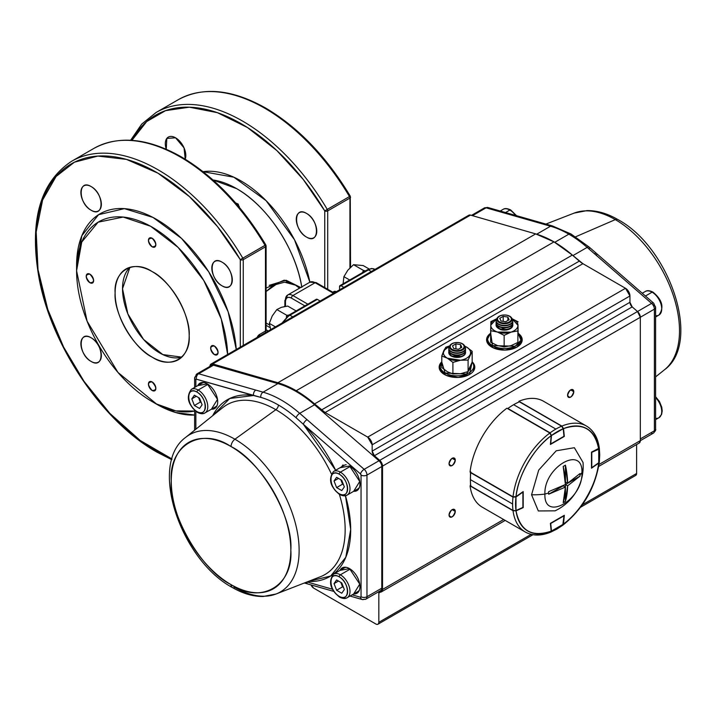 <?xml version="1.0" encoding="UTF-8"?>
<svg xmlns="http://www.w3.org/2000/svg" width="716" height="716" viewBox="0 0 716 716"><rect width="100%" height="100%" fill="white"/><g stroke="black" fill="none" stroke-linecap="round" stroke-linejoin="round"><path stroke-width="1.07" d="M306.52 213.413C319.73 220.385 319.73 245.364 306.52 237.077C293.3 230.105 293.3 205.125 306.52 213.413A14.49 8.368 60 0 1 315.98 226.184A14.49 8.368 60 0 1 313.76 237.793A14.49 8.368 60 0 1 306.52 237.077A14.49 8.368 60 0 1 297.05 224.305A14.49 8.368 60 0 1 299.27 212.688A14.49 8.368 60 0 1 306.52 213.413M175.563 137.803L184.039 147.872L185.22 159.185A14.49 8.368 60 0 0 175.563 137.803L166.828 138.403L166.264 149.25A14.49 8.368 60 0 1 168.314 137.087A14.49 8.368 60 0 1 175.563 137.803M284.87 306.475L284.87 300.684A2.094 1.208 0 0 0 285.487 301.534L285.487 306.367L285.487 301.534A2.094 1.208 180 0 1 284.87 300.684A2.094 1.208 180 0 1 285.487 299.825A10.48 6.05 60 0 1 287.653 295.028L309.876 282.202A100.571 58.068 60 0 0 241.041 180.933A100.571 58.068 60 0 0 203.093 171.688L233.855 177.201L266.101 200.668L294.509 239.788L309.885 282.202A10.48 6.05 60 0 1 315.121 282.722L292.898 295.547L307.835 304.175L292.898 295.547L315.121 282.722A10.48 6.05 -120 0 0 309.876 282.202L316.168 282.614A2.094 1.208 120 0 0 315.121 282.722L333.513 293.336L315.121 282.722A2.094 1.208 -60 0 1 316.168 282.614L334.121 292.987M130.643 140.255L141.679 124.119L156.097 112.493L178.32 99.667C202.995 86.368 232.154 89.187 265.788 108.125C298.393 127.466 326.541 156.804 350.258 196.139L349.48 196.569A2.094 1.208 60 0 1 349.936 198.064A2.094 1.208 0 0 0 350.545 197.204A2.094 1.208 180 0 1 349.936 198.064L327.713 210.889L349.936 198.064A2.094 1.208 -120 0 0 349.48 196.569L327.257 209.394A172.851 99.801 -120 0 0 242.518 121.058A172.851 99.801 -120 0 0 156.097 112.493A172.851 99.801 60 0 1 242.518 121.058A172.851 99.801 60 0 1 327.257 209.394A2.094 1.208 60 0 1 327.713 210.889L327.713 289.282L327.713 210.889A2.094 1.208 180 0 1 324.751 210.889L324.751 287.572L324.751 210.889L303.226 179.439L276.931 150.646L247.459 127.529L217.342 112.654L189.31 107.194L165.539 110.649L146.699 121.559L131.923 140.345A170.757 98.593 60 0 1 241.041 123.617A170.757 98.593 60 0 1 324.751 210.889L349.48 196.569A172.851 99.801 -120 0 0 264.741 108.223A172.851 99.801 -120 0 0 178.32 99.667A172.851 99.801 60 0 1 264.741 108.223A172.851 99.801 60 0 1 349.48 196.569L349.936 196.354A170.757 98.593 -120 0 0 349.918 196.318L349.936 196.354M266.101 245.964L266.101 330.192A2.094 1.208 0 0 1 265.484 331.052A2.094 1.208 -120 0 0 265.86 332.403A2.094 1.208 60 0 1 265.484 331.052L265.484 245.105A2.094 1.208 180 0 1 266.101 245.964A2.094 1.208 180 0 1 265.484 246.814L243.261 259.648A2.094 1.208 -120 0 0 242.805 258.154L240.299 259.648A2.094 1.208 0 0 0 243.261 259.648L265.484 246.814A2.094 1.208 -120 0 0 265.027 245.32A172.851 99.801 -120 0 0 180.298 156.983A172.851 99.801 60 0 1 265.027 245.32L242.805 258.154A2.094 1.208 60 0 1 243.261 259.648L243.261 345.443L243.261 259.648A2.094 1.208 180 0 1 240.299 259.648L217.458 226.533L189.355 196.524L158.021 173.209L126.464 159.391L97.877 156.07L74.41 162.201L56.081 176.503L42.611 199.997L36.176 231.939L38.02 269.708L47.793 309.455L63.608 347.072L84.014 381.324L109.879 413.409L140.139 440.43L172.001 458.983A170.757 98.593 60 0 1 156.589 451.232A170.757 98.593 60 0 1 35.845 242.089A170.757 98.593 60 0 1 156.589 172.377A170.757 98.593 60 0 1 240.299 259.648L240.299 347.153L240.299 259.648L242.805 258.154A172.851 99.801 -120 0 0 158.075 169.808A172.851 99.801 -120 0 0 71.645 161.252A172.851 99.801 60 0 1 158.075 169.808A172.851 99.801 60 0 1 242.805 258.154L265.484 245.105A170.757 98.593 -120 0 0 265.466 245.069L265.484 331.052L259.559 334.47L257.071 337.478A4.189 2.417 -60 0 1 259.559 334.47L265.484 331.052A2.094 1.208 0 0 0 266.101 330.192L265.922 330.3M194.627 415.038L175.599 412.514L156.589 404.182A113.146 65.326 -120 0 0 194.627 415.038M76.621 268.231L76.585 265.609L81.857 235.68L98.593 214.684L124.378 208.642L152.982 217.431L181.542 238.428L208.687 271.758L228.136 311.746L236.271 349.48A113.146 65.326 -120 0 0 156.589 219.418A113.146 65.326 -120 0 0 76.585 265.609L76.585 270.746L87.066 321.117L117.979 372.463L156.509 403.985L175.841 410.895L194.627 411.047A106.854 61.692 60 0 1 152.15 401.613L156.589 404.182L152.15 401.613A106.854 61.692 60 0 1 76.585 270.746A106.854 61.692 60 0 1 152.15 227.124A106.854 61.692 60 0 1 227.643 354.465L221.271 319.041L203.729 280.404L178.087 247.396L150.629 226.265L123.17 217.064L98.119 222.184L81.749 242.044L76.585 270.746M222.067 285.836C208.848 278.855 208.848 253.885 222.067 262.163C235.287 269.144 235.287 294.115 222.067 285.836A14.49 8.368 60 0 1 212.598 273.065A14.49 8.368 60 0 1 214.818 261.447A14.49 8.368 60 0 1 222.067 262.163A14.49 8.368 60 0 1 231.536 274.935A14.49 8.368 60 0 1 229.317 286.552A14.49 8.368 60 0 1 222.067 285.836M91.12 361.437C77.901 354.465 77.901 329.485 91.12 337.773C104.33 344.745 104.33 369.725 91.12 361.437A14.49 8.368 60 0 1 81.651 348.665A14.49 8.368 60 0 1 83.87 337.057A14.49 8.368 60 0 1 91.12 337.773A14.49 8.368 60 0 1 100.589 350.545A14.49 8.368 60 0 1 98.361 362.162A14.49 8.368 60 0 1 91.12 361.437M91.12 210.227C77.901 203.255 77.901 178.275 91.12 186.563C104.33 193.535 104.33 218.514 91.12 210.227A14.49 8.368 60 0 1 81.651 197.455A14.49 8.368 60 0 1 83.87 185.847A14.49 8.368 60 0 1 91.12 186.563A14.49 8.368 60 0 1 100.589 199.334A14.49 8.368 60 0 1 98.361 210.951A14.49 8.368 60 0 1 91.12 210.227M238.473 206.253L237.444 204.803M239.359 206.548L239.18 207.094M301.83 287.376C296.048 249.275 267.247 205.68 236.593 188.63L213.028 179.993A94.288 54.434 -120 0 1 236.593 188.63A94.288 54.434 -120 0 1 301.749 286.892M266.101 288.074L284.234 280.135L300.711 287.492L286.06 280.225L269.234 285.344M189.185 335.75C190.778 357.928 170.551 369.608 152.15 357.141C133.74 348.352 113.513 313.313 115.106 292.987C113.513 270.809 133.74 259.129 152.15 271.597C170.551 280.386 190.778 315.425 189.185 335.75M214.37 354.572C209.591 348.96 209.591 346.114 214.37 346.016C219.15 351.628 219.15 354.474 214.37 354.572A5.236 3.025 60 0 1 210.951 349.954A5.236 3.025 60 0 1 211.757 345.756A5.236 3.025 60 0 1 214.37 346.016A5.236 3.025 60 0 1 217.798 350.634A5.236 3.025 60 0 1 216.993 354.832A5.236 3.025 60 0 1 214.37 354.572M152.15 246.796C147.371 241.185 147.371 238.33 152.15 238.24C156.92 243.852 156.92 246.698 152.15 246.796A5.236 3.025 60 0 1 148.722 242.178A5.236 3.025 60 0 1 149.528 237.98A5.236 3.025 60 0 1 152.15 238.24A5.236 3.025 60 0 1 155.569 242.858A5.236 3.025 60 0 1 154.763 247.056A5.236 3.025 60 0 1 152.15 246.796M89.921 282.722C85.141 277.11 85.141 274.264 89.921 274.165C94.7 279.777 94.7 282.623 89.921 282.722A5.236 3.025 60 0 1 86.502 278.103A5.236 3.025 60 0 1 87.307 273.906A5.236 3.025 60 0 1 89.921 274.165A5.236 3.025 60 0 1 93.349 278.784A5.236 3.025 60 0 1 92.543 282.981A5.236 3.025 60 0 1 89.921 282.722M152.15 390.497C147.371 384.886 147.371 382.04 152.15 381.941C156.92 387.553 156.92 390.408 152.15 390.497A5.236 3.025 60 0 1 148.722 385.879A5.236 3.025 60 0 1 149.528 381.682A5.236 3.025 60 0 1 152.15 381.941A5.236 3.025 60 0 1 155.569 386.559A5.236 3.025 60 0 1 154.763 390.757A5.236 3.025 60 0 1 152.15 390.497M180.298 156.983A172.851 99.801 -120 0 0 93.868 148.418A172.851 99.801 60 0 1 180.298 156.983M129.927 267.319L122.517 288.709L127.869 313.939L143.558 339.438L162.827 354.581L181.774 357.141A52.384 30.242 -120 0 1 159.552 352.863A52.384 30.242 -120 0 1 126.428 310.091A52.384 30.242 -120 0 1 129.927 267.328M336.126 291.833L332.77 292.2L333.638 291.698A2.094 1.208 -120 0 0 333.916 292.862A2.094 1.208 60 0 1 333.638 291.698A4.189 2.417 -60 0 1 336.126 291.833M349.936 198.064L349.936 267.874L349.936 198.064M339.563 286.57L339.563 289.846L339.563 286.57A2.094 1.208 60 0 1 339.993 285.612A2.094 1.208 60 0 1 341.04 285.711L343.886 287.349L341.04 285.711L368.454 269.887L339.563 286.57M316.293 299.297L317.34 299.395A2.094 1.208 -120 0 0 316.293 299.297L288.879 315.121A2.094 1.208 60 0 1 289.935 315.219L292.772 316.866L289.935 315.219L317.34 299.395L320.177 301.042L317.34 299.395L289.935 315.219A2.094 1.208 -120 0 0 288.879 315.121A2.094 1.208 60 0 0 288.45 316.078L282.614 322.719M152.15 271.597A52.384 30.242 60 0 1 186.366 317.761A52.384 30.242 60 0 1 178.338 359.727A52.384 30.242 60 0 1 152.15 357.141A52.384 30.242 60 0 1 117.925 310.977A52.384 30.242 60 0 1 125.953 269.01A52.384 30.242 60 0 1 152.15 271.597M295.448 285.129L284.52 282.185L273.476 285.192L266.101 291.502L277.817 283.25M266.101 322.997L269.449 324.939L266.101 322.997M284.324 306.582L284.592 306.269A37.715 21.775 -60 0 1 284.87 305.965M266.128 330.371A2.094 1.208 120 0 0 266.97 330.192A4.189 2.417 180 0 1 267.999 331.168L266.101 329.691M266.101 325.341L270.022 327.606L266.101 325.341M285.487 301.534C285.854 297.623 287.832 296.478 291.412 298.116L304.873 305.884L291.412 298.116A2.094 1.208 -60 0 1 292.898 295.547A2.094 1.208 120 0 0 291.412 298.116A8.377 4.842 60 0 0 285.487 301.534M371.291 271.525L368.454 269.887L371.291 271.525M287.653 295.028A10.48 6.05 60 0 1 292.898 295.547A10.48 6.05 -120 0 0 287.653 295.028L284.87 300.684M289.935 315.219A12.575 7.258 120 0 0 283.42 322.263A12.575 7.258 -60 0 1 289.935 315.219M339.993 285.612L367.406 269.789L371.595 268.5L374.736 269.27A12.575 7.258 120 0 0 368.454 269.887A2.094 1.208 -120 0 0 367.406 269.789A2.094 1.208 60 0 1 368.454 269.887A12.575 7.258 -60 0 1 374.736 269.27L374.969 269.404M285.97 282.229L294.079 284.404M300.129 287.832L295.448 285.12L299.539 288.172M259.935 335.822A2.094 1.208 60 0 1 259.559 334.47A2.094 1.208 -120 0 0 259.935 335.822M236.378 203.791L238.518 206.315M239.108 207.014L238.213 204.087L235.609 202.905M640.319 440.626L599.015 464.469L640.319 440.626L640.319 317.278L640.319 440.626L639.2 443.043A5.236 3.025 -120 0 0 640.319 440.626M211.041 364.041L468.801 215.23A5.236 3.025 -120 0 1 470.519 215.104L212.733 363.934L209.931 366.395A5.236 3.025 60 0 1 211.014 364.068A5.236 3.025 60 0 1 212.733 363.934L277.889 382.729A106.854 61.692 60 0 1 296.227 390.712L277.889 382.729L535.675 233.899A106.854 61.692 -120 0 1 554.014 241.874L296.227 390.712L554.014 241.874A106.854 61.692 -120 0 1 572.352 255.066L314.566 403.905L296.227 390.712A106.854 61.692 60 0 1 314.566 403.905L321.529 409.937L579.325 261.107L321.529 409.937A20.952 12.1 60 0 0 325.127 412.523L314.566 403.905L572.352 255.066L579.325 261.107A20.952 12.1 -120 0 0 582.913 263.694L325.127 412.523L367.711 437.109L625.498 288.28A6.283 3.625 -120 0 1 629.946 295.976L372.159 444.806L367.711 437.109A6.283 3.625 60 0 1 372.159 444.806L372.159 451.116L629.946 302.286L372.159 451.116A4.189 2.417 60 0 0 374.396 455.734L372.159 451.116L372.159 444.806L629.946 295.976L629.946 302.286A4.189 2.417 -120 0 0 632.192 306.904L374.396 455.734L379.722 460.343L651.596 303.387A5.236 3.025 60 0 1 654.388 309.142A4.189 2.417 -0 0 0 655.614 307.433L653.618 303.119A4.189 1.754 131 0 0 651.596 303.387A4.189 1.754 -49 0 1 653.618 303.119A4.189 1.754 -49 0 1 653.833 304.569L654.388 305.723A4.189 2.417 180 0 1 655.614 307.433A4.189 2.417 180 0 1 654.388 309.142L640.319 317.269L654.388 309.142A5.236 3.025 -120 0 0 651.596 303.387L594.45 253.733A4.189 1.754 -49 0 1 596.473 253.464A4.189 1.754 131 0 0 594.45 253.733L587.165 247.378A4.189 1.754 -49 0 1 589.187 247.11A4.189 1.754 131 0 0 587.165 247.378A105.807 61.093 -120 0 0 568.844 234.168L554.757 242.303L568.844 234.168A105.807 61.093 60 0 1 587.165 247.378L572.952 255.585L587.165 247.378L651.596 303.387L379.722 460.343L374.396 455.734L632.192 306.904L637.509 311.514A5.236 3.025 -120 0 1 640.319 317.278L382.523 466.116L379.722 460.343A5.236 3.025 60 0 1 382.523 466.116L382.523 589.456A5.236 3.025 60 0 1 381.44 591.855A5.236 3.025 60 0 1 379.883 592.025A2.094 1.208 60 0 0 379.256 592.096L379.274 592.087A2.094 1.208 60 0 0 378.827 593.054L380.482 592.105L378.827 593.054L378.827 622.302L531.156 534.351L378.827 622.302A4.189 2.417 60 0 1 377.959 624.218A4.189 2.417 60 0 1 375.864 624.012L313.635 588.087A4.189 2.417 60 0 1 311.084 584.918L313.635 588.087L375.864 624.012C377.654 624.835 378.639 624.263 378.827 622.302L378.827 593.054L382.523 589.456L503.652 519.53L382.523 589.456L382.523 466.116L640.319 317.278L637.509 311.514L632.192 306.904L629.946 302.286L629.946 295.976L625.498 288.28L367.711 437.109L325.127 412.523L582.913 263.694L625.498 288.28L582.913 263.694L572.352 255.066L554.014 241.874L535.675 233.899L277.889 382.729L212.733 363.934L470.519 215.104L535.675 233.899L470.519 215.104L468.774 215.248M455.269 511.448C453.201 508.011 451.125 509.201 449.048 515.037C451.125 518.473 453.201 517.274 455.269 511.448A4.403 2.542 -60 0 1 453.353 515.869A4.403 2.542 -60 0 1 449.961 517.05A4.403 2.542 -60 0 1 449.048 515.037A4.403 2.542 -60 0 1 450.973 510.606A4.403 2.542 -60 0 1 454.356 509.434A4.403 2.542 -60 0 1 455.269 511.448L452.163 509.649L455.269 511.448M455.269 460.12C453.201 456.683 451.125 457.882 449.048 463.717C451.125 467.154 453.201 465.955 455.269 460.12L452.163 458.33L455.269 460.12A4.403 2.542 -60 0 1 453.353 464.55A4.403 2.542 -60 0 1 449.961 465.731A4.403 2.542 -60 0 1 449.048 463.717A4.403 2.542 -60 0 1 450.973 459.287A4.403 2.542 -60 0 1 454.356 458.106A4.403 2.542 -60 0 1 455.269 460.12M573.793 391.697C571.717 388.26 569.65 389.45 567.573 395.286C569.65 398.723 571.717 397.523 573.793 391.697L570.679 389.898L573.793 391.697A4.403 2.542 -60 0 1 571.878 396.118A4.403 2.542 -60 0 1 568.486 397.299A4.403 2.542 -60 0 1 567.573 395.286A4.403 2.542 -60 0 1 569.488 390.855A4.403 2.542 -60 0 1 572.881 389.683A4.403 2.542 -60 0 1 573.793 391.697M516.979 347.081L522.161 340.476L518.33 333.423A17.81 10.284 180 0 1 522.197 339.814A17.81 10.284 180 0 1 516.979 347.081A17.81 10.284 180 0 1 497.566 349.319A17.81 10.284 180 0 1 486.576 339.814A17.81 10.284 180 0 1 490.433 333.423L486.656 340.807L492.527 347.493L504.959 350.088L516.979 347.081M469.571 374.459L472.166 361.822A17.81 10.284 180 0 1 474.789 367.183A17.81 10.284 180 0 1 469.571 374.459A17.81 10.284 180 0 1 450.158 376.688A17.81 10.284 180 0 1 439.168 367.183A17.81 10.284 180 0 1 441.781 361.822L439.508 369.205L445.934 375.256L458.142 377.448L469.571 374.459M635.745 475.388L636.613 473.464L636.613 444.538L636.613 473.464L582.332 504.807L636.613 473.464A4.189 2.417 -120 0 1 635.745 475.388L580.578 507.241M487.685 337.952L486.638 340.673A17.81 10.284 -0 0 1 487.685 337.952M522.134 340.673L521.087 337.952A17.81 10.284 -0 0 1 522.134 340.673M440.277 365.321L439.23 368.042A17.81 10.284 -0 0 1 440.277 365.321M474.726 368.042L473.67 365.321A17.81 10.284 -0 0 1 474.726 368.042M231.035 584.623C201.33 570.446 168.681 513.891 171.258 481.08C168.681 445.289 201.33 426.441 231.035 446.56C260.74 460.737 293.399 517.292 290.821 550.112C293.399 585.894 260.749 604.752 231.035 584.623A6.283 3.625 120 0 0 232.342 587.505A6.283 3.625 -60 0 1 231.035 584.623A84.542 48.813 60 0 1 171.258 481.08A84.542 48.813 60 0 1 231.035 446.56A84.542 48.813 60 0 1 290.821 550.112A84.542 48.813 60 0 1 231.035 584.623M320.338 576.774A98.02 56.591 -120 0 0 339.366 494.362A98.02 56.591 -120 0 1 320.338 576.774L276.134 593.976A90.78 52.411 60 0 1 234.929 587.469A6.283 3.625 -60 0 1 232.342 587.505C242.894 593.618 253.187 596.607 263.22 596.482L276.134 593.976A90.78 52.411 -120 0 0 295.269 522.868A90.78 52.411 -120 0 0 234.929 439.221A90.78 52.411 60 0 1 295.269 522.868A90.78 52.411 60 0 1 276.134 593.976M331.329 473.777A98.02 56.591 -120 0 0 275.857 409.686L234.929 439.221L275.857 409.686A98.02 56.591 -120 0 0 222.703 407.664A98.02 56.591 -120 0 1 275.857 409.686A4.189 2.417 120 0 0 278.443 405.023A4.189 2.417 -60 0 1 275.857 409.686A98.02 56.591 -120 0 1 331.329 473.777M232.342 587.505C180.808 560.028 147.952 464.639 185.704 437.351A90.78 52.411 60 0 1 234.929 439.221A6.283 3.625 120 0 0 231.035 446.56A6.283 3.625 -60 0 1 234.929 439.221A90.78 52.411 -120 0 0 185.704 437.351L222.703 407.664M349.56 465.982A14.669 8.467 60 0 1 359.146 478.906A14.669 8.467 60 0 1 356.899 490.657A14.669 8.467 60 0 1 353.65 491.319L359.736 481.492L349.56 465.982L340.028 467.736M349.56 568.629L340.028 570.375A14.669 8.467 60 0 1 342.23 567.895A14.669 8.467 60 0 1 349.56 568.629A14.669 8.467 60 0 1 359.146 581.553A14.669 8.467 60 0 1 356.899 593.304A14.669 8.467 60 0 1 353.65 593.967L359.736 584.131L349.56 568.629M360.488 597.233L352.129 594.844L360.488 597.233A4.189 2.936 105.9 0 0 362.296 599.552A4.189 2.936 -74.1 0 1 360.488 597.233L361.043 596.732A4.189 2.417 -0 0 0 366.968 596.732L366.968 475.084L381.789 466.528L381.789 588.176L366.968 596.732L366.968 475.084A4.189 2.417 180 0 1 361.043 475.084L361.043 596.732A1.047 0.609 60 0 1 360.488 597.233M332.43 589.223L307.012 581.956L332.43 589.223M308.363 581.428L330.685 576.013L345.81 557.263L350.697 529.401L345.452 495.705A102.173 58.989 60 0 1 308.372 581.428M194.627 387.454L194.627 378.003A4.189 2.417 180 0 1 195.853 376.294A5.236 3.025 60 0 1 196.936 373.895A5.236 3.025 60 0 1 198.645 373.761A4.189 2.936 -74.1 0 0 196.408 379.203L253.554 395.527L229.755 398.481L212.688 415.701A102.173 58.989 60 0 1 253.554 395.527A4.189 2.936 -74.1 0 1 255.791 390.086L198.645 373.761L213.466 365.205L277.906 383.615L263.076 392.18L198.645 373.761A4.189 2.936 105.9 0 0 196.408 379.203A1.047 0.609 60 0 0 195.853 379.713A4.189 2.417 180 0 1 194.627 378.003A4.189 2.417 -0 0 0 195.853 379.713L195.853 386.747L195.853 379.713L196.408 379.203L260.794 397.371A101.896 58.828 60 0 1 278.443 405.023A101.896 58.828 60 0 1 296.084 417.75L303.342 424.275A102.173 58.989 60 0 1 335.643 470.269L303.342 424.275L360.488 473.929L361.043 475.084L361.043 596.732A4.189 2.417 180 0 0 366.968 596.732A5.236 3.025 60 0 1 365.885 599.131A5.236 3.025 60 0 1 364.175 599.265A4.189 2.936 -74.1 0 1 362.296 599.552L350.035 596.052M195.853 429.206L195.853 411.378L195.853 429.206M207.336 383.865L197.804 385.62A14.669 8.467 60 0 1 200.006 383.141A14.669 8.467 60 0 1 207.336 383.865A14.669 8.467 60 0 1 216.912 396.789A14.669 8.467 60 0 1 214.666 408.541A14.669 8.467 60 0 1 211.426 409.203L217.503 399.376L207.336 383.865M307.03 419.666L299.718 413.329L314.548 404.773L378.988 460.773L364.175 469.32L307.03 419.666A4.189 1.754 131 0 0 303.342 424.275L360.488 473.929A4.189 1.754 -49 0 1 364.175 469.32L299.718 413.329L314.548 404.773A105.807 61.093 -120 0 0 277.906 383.615L263.076 392.18A105.807 61.093 60 0 1 299.718 413.329A105.807 61.093 -120 0 0 263.076 392.18A4.189 2.936 105.9 0 0 260.794 397.371A101.896 58.828 60 0 1 296.084 417.75A4.189 1.754 -49 0 1 299.718 413.329A4.189 1.754 131 0 0 296.084 417.75L303.342 424.275A4.189 1.754 -49 0 1 307.03 419.666M304.524 582.922A4.189 2.936 105.9 0 0 305.159 583.227A4.189 2.936 -74.1 0 1 304.524 582.922M341.514 569.524L343.009 567.537A14.669 8.467 -120 0 0 341.514 569.524M357.597 592.812L355.136 593.108A14.669 8.467 -120 0 0 357.597 592.812M355.136 490.469L357.597 490.165A14.669 8.467 -120 0 1 355.136 490.469M343.009 464.89L341.514 466.877M199.281 384.76L200.775 382.774A14.669 8.467 -120 0 0 199.281 384.76M215.373 408.048L212.903 408.353A14.669 8.467 -120 0 0 215.373 408.048M366.968 475.084L381.789 466.528A5.236 3.025 -120 0 0 378.988 460.773L364.175 469.32A5.236 3.025 60 0 1 366.968 475.084A5.236 3.025 -120 0 0 364.175 469.32A4.189 1.754 131 0 0 360.488 473.929A1.047 0.609 60 0 1 361.043 475.084A4.189 2.417 -0 0 0 366.968 475.084M380.697 590.575A5.236 3.025 -120 0 0 381.789 588.176L366.968 596.732A5.236 3.025 -120 0 1 365.885 599.131L380.697 590.575M196.936 373.895A5.236 3.025 -120 0 1 198.645 373.761L213.466 365.205A5.236 3.025 -120 0 0 211.757 365.339L196.936 373.895L194.627 378.003M307.03 582.94A4.189 2.936 -74.1 0 1 305.159 583.227L304.345 582.994M260.794 397.371A4.189 2.936 -74.1 0 1 263.076 392.18L255.791 390.086A4.189 2.936 105.9 0 0 253.554 395.527L260.794 397.371M615.312 219.615A90.78 52.411 -120 0 0 574.107 213.108A90.78 52.411 60 0 1 615.312 219.615L575.583 236.808L615.312 219.615A90.78 52.411 60 0 1 673.47 295.95A90.78 52.411 60 0 1 664.538 369.733A90.78 52.411 -120 0 0 673.47 295.95A90.78 52.411 -120 0 0 615.312 219.615A6.283 3.625 -60 0 1 617.899 219.579A6.283 3.625 120 0 0 615.312 219.615M654.388 309.142L654.388 430.79L640.319 438.917L654.388 430.79A4.189 2.417 -0 0 0 655.614 429.081A4.189 2.417 180 0 1 654.388 430.79A5.236 3.025 60 0 1 653.305 433.189A5.236 3.025 -120 0 0 654.388 430.79L654.388 309.142M543.211 224.144L550.523 226.22L536.705 234.204L550.523 226.22A105.807 61.093 60 0 1 568.844 234.168A105.807 61.093 -120 0 0 550.523 226.22A4.189 2.936 -74.1 0 1 552.403 225.934A4.189 2.936 105.9 0 0 550.523 226.22L543.211 224.144A4.189 2.936 -74.1 0 1 545.091 223.848A4.189 2.936 105.9 0 0 543.211 224.144L486.066 207.819L543.211 224.144M472.479 215.668L486.066 207.819A5.236 3.025 -120 0 0 484.356 207.953A5.236 3.025 60 0 1 486.066 207.819A4.189 2.936 -74.1 0 1 487.945 207.524A4.189 2.936 105.9 0 0 486.066 207.819L472.479 215.668M471.495 215.382L484.356 207.953L487.945 207.524L552.403 225.934L570.938 233.962A4.189 2.417 120 0 0 568.844 234.168A4.189 2.417 -60 0 1 570.938 233.962A4.189 2.417 -60 0 1 571.798 235.654M653.618 303.119L589.187 247.11A4.189 1.754 -49 0 1 589.447 248.38M596.473 253.464A4.189 1.754 -49 0 1 596.688 254.914M640.319 440.689L653.305 433.189A5.236 3.025 60 0 1 651.596 433.323M518.115 333.235L520.962 340.207L515.162 346.204L492.527 345.631L490.657 333.235A16.763 9.675 180 0 0 487.623 338.784A16.763 9.675 180 0 0 492.527 345.631L492.527 347.493L492.527 345.631A16.763 9.675 180 0 0 510.794 347.725A16.763 9.675 180 0 0 521.15 338.784A16.763 9.675 180 0 0 518.115 333.235M520.496 344.199A16.763 9.675 -0 0 0 521.15 341.523L521.15 338.784M487.623 338.784L487.623 341.523A16.763 9.675 -0 0 0 488.276 344.199M472.166 362.072L466.653 374.056L445.119 373L441.781 362.072A16.763 9.675 180 0 0 440.215 366.162A16.763 9.675 180 0 0 445.119 373L445.119 374.862L445.119 373A16.763 9.675 180 0 0 463.386 375.103A16.763 9.675 180 0 0 473.732 366.162A16.763 9.675 180 0 0 472.166 362.072M473.088 371.568A16.763 9.675 -0 0 0 473.732 368.901L473.732 366.162M440.215 366.162L440.215 368.901A16.763 9.675 -0 0 0 440.868 371.568M490.657 342.221L490.657 330.694L497.405 332.027L504.153 335.348L504.153 346.875L511.027 345.658L517.892 342.445L517.892 330.917L511.027 332.135L504.153 335.348L504.153 346.875L497.405 345.542L490.657 342.221L490.881 321.618L496.635 318.79L490.764 325.162C490.872 328.125 493.082 330.416 497.405 332.027L511.027 332.135C515.422 330.604 517.749 328.349 517.999 325.386L512.307 318.88A13.622 7.867 180 0 1 517.999 325.386L518.115 333.37M509.201 329.02A7.124 4.117 -0 0 1 500.735 329.521L500.09 329.432A8.377 4.842 180 0 0 512.701 325.861L500.09 329.432L496.063 324.697M490.881 321.618L490.657 330.694L497.405 332.027L504.153 335.348L511.027 332.135A13.622 7.867 180 0 1 497.405 332.027A13.622 7.867 180 0 1 490.764 325.162A13.622 7.867 180 0 1 496.627 318.808L490.881 321.618M512.298 318.862L518.115 321.842L512.298 318.862M517.999 325.386A13.622 7.867 180 0 1 514.016 330.837A13.622 7.867 180 0 1 511.027 332.135L517.892 330.917L517.999 325.386M472.166 362.815L472.166 351.288L466.608 347.081A13.622 7.867 180 0 0 464.917 346.258L466.608 347.081C470.108 349.256 471.289 351.789 470.126 354.68C468.622 357.517 465.418 359.369 460.495 360.238L447.348 358.206C443.839 356.031 442.667 353.498 443.822 350.607L449.55 346.052A13.622 7.867 180 0 0 443.822 350.607L445.853 347.215L449.684 345.891L445.853 347.215L441.781 355.986L443.822 350.607A13.622 7.867 180 0 0 447.348 358.206L441.781 355.986L441.781 367.514L441.781 355.986L447.348 358.206L452.906 362.412L452.906 373.94L460.495 373.752L468.094 371.586L468.094 360.059L460.495 360.238L452.906 362.412L447.348 358.206A13.622 7.867 180 0 0 460.495 360.238L468.094 360.059L468.094 371.586L470.126 368.194L472.166 362.815L472.166 351.288L468.094 360.059L472.166 351.288L466.608 347.081A13.622 7.867 180 0 1 470.126 354.68A13.622 7.867 180 0 1 466.608 358.206A13.622 7.867 180 0 1 460.495 360.238L452.906 362.412L452.906 373.94L447.348 371.72L441.781 367.514M448.78 352.37A8.377 4.842 -0 0 0 448.78 352.567L448.78 352.174A8.377 4.842 -0 0 1 448.896 351.35L451.044 356.067L462.062 356.487M466.608 347.081L464.863 346.186M340.377 574.787A13.622 7.867 60 0 1 349.274 586.789A13.622 7.867 60 0 1 347.188 597.699A13.622 7.867 60 0 1 340.377 597.028A1.674 0.967 -60 0 1 339.536 597.108A1.674 0.967 -60 0 1 339.196 596.338C350.079 603.167 350.079 582.582 339.196 576.836C328.304 570.008 328.304 590.593 339.196 596.338A1.674 0.967 120 0 0 339.536 597.108C342.875 598.737 345.425 598.934 347.188 597.699A13.622 7.867 -120 0 0 349.274 586.789A13.622 7.867 -120 0 0 340.377 574.787L350.276 569.068L340.377 574.787A1.674 0.967 120 0 0 339.196 576.836A11.939 6.892 60 0 1 347.636 591.461A11.939 6.892 60 0 1 339.196 596.338A11.939 6.892 60 0 1 330.747 581.714A11.939 6.892 60 0 1 339.196 576.836A1.674 0.967 -60 0 1 340.377 574.787A13.622 7.867 -120 0 0 333.567 574.107A13.622 7.867 60 0 1 340.377 574.787M347.188 597.699L357.857 591.541A13.622 7.867 -120 0 0 359.378 590.127M346.222 567.332A13.622 7.867 -120 0 0 344.235 567.949L333.567 574.107C328.125 581.678 330.112 589.349 339.536 597.108M343.259 586.78L341.255 583.513L342.543 586.834L336.618 590.253L341.765 593.224L344.342 589.563L341.765 582.922L336.618 579.951L341.765 582.922L344.342 589.563L341.765 593.224L336.618 590.253L334.041 583.612L336.618 579.951L334.041 583.612L338.498 581.043L334.041 583.612L336.618 590.253L342.543 586.834L343.492 587.38L342.543 586.834L340.816 582.377M359.378 487.48A13.622 7.867 -120 0 1 357.857 488.894L347.188 495.051A13.622 7.867 -120 0 0 349.274 484.141A13.622 7.867 -120 0 0 340.377 472.139A13.622 7.867 60 0 1 349.274 484.141A13.622 7.867 60 0 1 347.188 495.051A13.622 7.867 60 0 1 340.377 494.38A1.674 0.967 -60 0 1 339.536 494.461A1.674 0.967 -60 0 1 339.196 493.691C350.079 500.52 350.079 479.944 339.196 474.189C328.304 467.369 328.304 487.945 339.196 493.691A11.939 6.892 60 0 1 330.747 479.067A11.939 6.892 60 0 1 339.196 474.189A1.674 0.967 -60 0 1 340.377 472.139L350.276 466.42L340.377 472.139A13.622 7.867 -120 0 0 333.567 471.468A13.622 7.867 60 0 1 340.377 472.139A1.674 0.967 120 0 0 339.196 474.189A11.939 6.892 60 0 1 347.636 488.822A11.939 6.892 60 0 1 339.196 493.691A1.674 0.967 120 0 0 339.536 494.461C330.112 486.701 328.125 479.031 333.567 471.468L344.235 465.31A13.622 7.867 -120 0 1 346.222 464.693M341.765 480.284L336.618 477.303L341.765 480.284L344.342 486.916L341.765 490.576L336.618 487.605L334.041 480.973L336.618 477.303L334.041 480.973L338.498 478.395L334.041 480.973L336.618 487.605L342.543 484.186L343.492 484.732M340.816 479.729L342.543 484.186L336.618 487.605L341.765 490.576L344.342 486.916M217.154 405.363A13.622 7.867 -120 0 1 215.623 406.778L204.955 412.935A13.622 7.867 -120 0 0 207.049 402.025A13.622 7.867 -120 0 0 198.153 390.023A13.622 7.867 60 0 1 207.049 402.025A13.622 7.867 60 0 1 204.955 412.935A13.622 7.867 60 0 1 198.153 412.264A1.674 0.967 -60 0 1 197.312 412.344A1.674 0.967 -60 0 1 196.963 411.584C207.855 418.404 207.855 397.827 196.963 392.082C186.071 385.253 186.071 405.829 196.963 411.584A11.939 6.892 60 0 1 188.523 396.95A11.939 6.892 60 0 1 196.963 392.082A1.674 0.967 -60 0 1 198.153 390.023L208.052 384.304L198.153 390.023A13.622 7.867 -120 0 0 191.342 389.352A13.622 7.867 60 0 1 198.153 390.023A1.674 0.967 120 0 0 196.963 392.082A11.939 6.892 60 0 1 205.411 406.706A11.939 6.892 60 0 1 196.963 411.584A1.674 0.967 120 0 0 197.312 412.344C187.887 404.585 185.891 396.924 191.342 389.352L202.01 383.194A13.622 7.867 -120 0 1 203.997 382.577M198.592 397.613L200.319 402.07L194.385 405.489L199.54 408.469L202.109 404.8L199.54 398.168L194.385 395.196L199.54 398.168L202.109 404.8L199.54 408.469L194.385 405.489L191.816 398.857L194.385 395.196L191.816 398.857L196.274 396.279L191.816 398.857L194.385 405.489L200.319 402.07L201.268 402.616M201.035 402.016A6.31 3.643 60 0 1 198.681 397.666M515.493 215.4A13.622 7.867 -120 0 0 509.864 210.056L505.541 212.554L509.864 210.056A13.622 7.867 -120 0 0 503.053 209.385A13.622 7.867 60 0 1 509.864 210.056A13.622 7.867 60 0 1 515.493 215.4M516.549 215.695L510.705 209.976A1.674 0.967 120 0 0 509.864 210.056A1.674 0.967 -60 0 1 510.705 209.976A1.674 0.967 -60 0 1 511.054 210.737M655.614 316.982L658.908 315.085A13.622 7.867 -120 0 0 660.993 304.175A13.622 7.867 -120 0 0 652.097 292.173L645.438 296.012L652.097 292.173A13.622 7.867 -120 0 0 645.286 291.493A13.622 7.867 60 0 1 652.097 292.173A13.622 7.867 60 0 1 660.993 304.175A13.622 7.867 60 0 1 658.908 315.085A13.622 7.867 60 0 1 655.614 315.675M658.908 315.085C664.35 307.513 662.363 299.852 652.929 292.092A1.674 0.967 120 0 0 652.097 292.173A1.674 0.967 -60 0 1 652.929 292.092A1.674 0.967 -60 0 1 653.278 292.853M655.614 419.63L658.908 417.732A13.622 7.867 -120 0 0 655.614 397.622A13.622 7.867 60 0 1 658.908 417.732A13.622 7.867 60 0 1 655.614 418.323M564.315 515.296L563.519 524.031C580.434 512.325 596.992 483.658 598.674 463.145L591.497 468.201L591.497 452.127L598.674 448.905C594.575 428.938 582.851 422.171 563.519 428.607L564.315 436.429L550.389 444.466L551.177 435.731C534.261 447.437 517.713 476.104 516.03 496.618L523.199 491.561L523.199 507.635L516.03 510.857C520.129 530.825 531.845 537.591 551.177 531.156L550.389 523.333L564.315 515.296M591.497 452.127L599.31 448.073C597.896 437.727 593.609 430.388 586.458 426.038L543.489 401.237A61.182 35.326 120 0 0 518.903 401.282L561.872 426.092A61.182 35.326 -60 0 1 586.458 426.038A61.182 35.326 -60 0 1 598.71 447.366M470.063 472.023L513.023 496.832A61.182 35.326 -60 0 1 549.87 433.019L506.901 408.21A61.182 35.326 120 0 0 470.063 472.023M549.87 531.961A61.182 35.326 -60 0 1 525.275 532.006A61.182 35.326 -60 0 1 513.023 510.687L470.063 485.887A61.182 35.326 120 0 0 482.315 507.205L525.275 532.006C532.615 536.033 541.117 536.069 550.783 532.122L551.177 531.156A59.088 34.117 -60 0 1 516.03 510.857L513.023 510.687A61.182 35.326 120 0 0 525.275 532.006M518.975 401.998L518.903 401.282L561.872 426.092L563.519 428.607L564.011 436.259M551.177 435.731L549.87 433.019A61.182 35.326 120 0 0 513.023 496.832L516.03 496.618A59.088 34.117 -60 0 1 551.177 435.731M586.458 426.038A61.182 35.326 120 0 0 561.872 426.092L563.519 428.607A59.088 34.117 -60 0 1 598.674 448.905L599.31 448.082M599.31 462.071L598.674 463.145A59.088 34.117 -60 0 1 563.519 524.031L562.91 525.123M512.611 504.001A61.182 35.326 -60 0 1 512.996 497.119L470.77 472.739A61.182 35.326 120 0 0 470.385 479.622L512.611 504.001L470.385 479.622A61.182 35.326 120 0 0 470.77 486.066L512.996 510.445A61.182 35.326 -60 0 1 512.611 504.001M522.904 491.767L522.904 507.429L515.985 510.535L515.985 496.993L522.904 492.107L522.904 507.429L515.985 510.535A59.088 34.117 -60 0 1 515.985 496.993L512.996 497.119A61.182 35.326 120 0 0 512.996 510.445L515.654 510.723M470.77 472.739L470.779 471.862L470.77 472.739A61.182 35.326 -60 0 0 470.77 486.066L470.779 485.215M522.573 507.617L522.904 507.089M513.086 496.868L515.985 496.993L522.796 491.838M555.867 429.072A61.182 35.326 -60 0 1 561.639 426.19L519.413 401.81A61.182 35.326 120 0 0 513.64 404.692L555.867 429.072L513.64 404.692A61.182 35.326 120 0 0 507.877 408.469L550.094 432.849A61.182 35.326 -60 0 1 555.867 429.072M563.689 436.447L550.631 444.126L551.481 435.507L563.215 428.732L563.984 436.277L550.72 443.938L551.481 435.507A59.088 34.117 -60 0 1 563.215 428.732L561.639 426.19A61.182 35.326 120 0 0 550.094 432.849L551.481 435.507L549.924 433.055M563.25 428.705L563.984 435.901M599.31 448.207L598.719 449.227L598.719 462.769L591.792 467.655L591.792 452.333L598.719 449.227A59.088 34.117 -60 0 1 599.131 455.761A59.088 34.117 -60 0 1 598.719 462.769L591.792 467.655L591.497 452.405M598.478 462.939L591.738 467.825M591.729 452.02L598.648 448.914M512.996 510.445L507.841 507.474M550.631 523.19L563.984 515.824L562.776 525.24L563.215 524.264L551.481 531.03L550.72 523.486L563.984 515.824L563.215 524.264A59.088 34.117 -60 0 1 557.352 528.122A59.088 34.117 -60 0 1 551.481 531.03L551.114 531.979M551.481 531.03L550.407 523.584M564.101 515.69L563.241 523.978M550.899 532.06L556.914 529.079L562.776 525.24L563.34 524.13M531.567 494.765A49.27 28.443 -0 0 0 544.903 494.085C543.73 467.208 583.092 444.421 581.947 472.694A49.27 28.443 -0 0 0 583.182 466.349A49.27 28.443 180 0 1 581.947 472.694C583.11 499.571 543.757 522.358 544.903 494.085A49.27 28.443 180 0 1 531.567 494.765L538.325 510.955L555.106 510.83A49.27 49.27 0 0 0 583.03 462.455L574.366 447.697L556.207 450.803L538.709 470.081L531.567 494.765M583.128 464.997A49.27 28.443 180 0 1 583.182 466.349M567.627 483.246L579.987 473.571L580.032 474.824A80.147 46.272 -0 0 0 581.947 472.694C583.075 444.421 543.748 467.19 544.903 494.085A80.147 46.272 -0 0 0 548.599 492.975L548.635 491.668L565.398 484.526A80.129 46.263 -120 0 0 563.206 466.438L565.425 465.158A80.129 46.263 60 0 1 567.627 483.246L565.425 481.975L565.425 465.158L563.206 466.438L565.398 484.526L548.635 491.668L548.599 492.975A80.147 46.272 180 0 1 544.903 494.085C543.775 522.349 583.101 499.589 581.947 472.694A80.147 46.272 180 0 1 580.032 474.824L579.987 476.131L567.627 485.815A80.129 46.263 60 0 1 565.425 501.361L563.206 502.641A80.129 46.263 -120 0 0 565.398 487.095L548.635 494.237L548.599 492.975L548.635 494.237L563.206 485.824L548.635 494.237L565.398 487.095L563.206 485.824L565.398 487.095L563.206 502.641L565.425 501.361L565.425 484.544L579.987 476.131L580.032 474.824L579.987 473.571L567.627 483.246L565.425 465.158L565.425 481.975L567.627 483.246M567.627 485.815L579.987 476.131L565.425 484.544L567.627 485.815L565.425 484.544L565.425 501.361L567.627 485.815M496.188 323.82A8.377 4.842 -0 0 0 496.063 324.643A8.377 4.842 -0 0 0 498.515 328.071A8.377 4.842 -0 0 0 510.374 328.071A8.377 4.842 -0 0 0 512.826 324.643A8.377 4.842 -0 0 0 512.701 323.82M496.072 324.84A8.377 4.842 -0 0 0 496.063 325.037A8.377 4.842 -0 0 0 498.515 328.456A8.377 4.842 -0 0 0 507.653 329.512A8.377 4.842 -0 0 0 512.826 325.037A8.377 4.842 -0 0 0 512.817 324.84M496.072 320.75A8.377 4.842 -0 0 0 496.063 320.947A8.377 4.842 -0 0 0 498.515 324.366A8.377 4.842 -0 0 0 510.374 324.366A8.377 4.842 -0 0 0 512.826 320.947A8.377 4.842 -0 0 0 512.817 320.75M497.128 318.199A8.377 4.842 -0 0 0 496.063 320.553A8.377 4.842 -0 0 0 498.515 323.972A8.377 4.842 -0 0 0 510.374 323.972A8.377 4.842 -0 0 0 512.826 320.553A8.377 4.842 -0 0 0 511.761 318.199M509.81 322.451A7.59 4.377 180 0 1 499.079 322.451A7.59 4.377 180 0 1 499.079 316.257A7.59 4.377 180 0 1 509.81 316.257A7.59 4.377 180 0 1 509.81 322.451M499.544 321.878A6.936 4.001 -0 0 0 509.345 321.878A6.936 4.001 -0 0 0 509.345 316.212A6.936 4.001 -0 0 0 499.544 316.212A6.936 4.001 -0 0 0 499.544 321.878M496.188 321.77A8.377 4.842 -0 0 0 496.063 322.603A8.377 4.842 -0 0 0 498.515 326.022A8.377 4.842 -0 0 0 510.374 326.022A8.377 4.842 -0 0 0 512.826 322.603A8.377 4.842 -0 0 0 512.701 321.77M496.072 322.8A8.377 4.842 -0 0 0 496.063 322.997A8.377 4.842 -0 0 0 498.515 326.415A8.377 4.842 -0 0 0 507.653 327.463A8.377 4.842 -0 0 0 512.826 322.997A8.377 4.842 -0 0 0 512.817 322.8M507.868 317.072L509.121 319.766L505.693 321.744L501.021 321.019L499.768 318.325L503.196 316.347L507.868 317.072L507.868 320.491M503.196 321.359L503.196 316.347M448.78 352.174A8.377 4.842 -0 0 0 451.232 355.601A8.377 4.842 -0 0 0 463.082 355.601A8.377 4.842 -0 0 0 465.534 352.174A8.377 4.842 -0 0 0 465.418 351.35M448.78 352.567A8.377 4.842 -0 0 0 451.232 355.986A8.377 4.842 -0 0 0 460.361 357.033A8.377 4.842 -0 0 0 465.534 352.567A8.377 4.842 -0 0 0 465.534 352.37M448.78 348.28A8.377 4.842 -0 0 0 448.78 348.477A8.377 4.842 -0 0 0 451.232 351.896A8.377 4.842 -0 0 0 463.082 351.896A8.377 4.842 -0 0 0 465.534 348.477A8.377 4.842 -0 0 0 465.534 348.28M449.836 345.73A8.377 4.842 -0 0 0 448.78 348.083A8.377 4.842 -0 0 0 451.232 351.502A8.377 4.842 -0 0 0 463.082 351.502A8.377 4.842 -0 0 0 465.534 348.083A8.377 4.842 -0 0 0 464.478 345.73M462.518 349.981A7.59 4.377 180 0 1 451.787 349.981A7.59 4.377 180 0 1 451.787 343.787A7.59 4.377 180 0 1 462.518 343.787A7.59 4.377 180 0 1 462.518 349.981M452.252 349.408A6.936 4.001 -0 0 0 462.062 349.408A6.936 4.001 -0 0 0 462.062 343.743A6.936 4.001 -0 0 0 452.252 343.743A6.936 4.001 -0 0 0 452.252 349.408M448.896 349.301A8.377 4.842 -0 0 0 448.78 350.133A8.377 4.842 -0 0 0 451.232 353.552A8.377 4.842 -0 0 0 463.082 353.552A8.377 4.842 -0 0 0 465.534 350.133A8.377 4.842 -0 0 0 465.418 349.301M448.78 350.33A8.377 4.842 -0 0 0 448.78 350.518A8.377 4.842 -0 0 0 451.232 353.946A8.377 4.842 -0 0 0 460.361 354.993A8.377 4.842 -0 0 0 465.534 350.518A8.377 4.842 -0 0 0 465.534 350.33M460.576 344.602L461.829 347.296L458.41 349.274L453.738 348.549L452.485 345.855L455.904 343.877L460.576 344.602L460.576 348.021M455.904 348.889L455.904 343.877M362.394 272.68L363.513 270.46L365.545 270.863M349.694 280.01L343.904 276.671L347.86 270.183L353.534 264.687L363.164 265.555L369.107 268.983M343.904 276.671L343.08 283.831M353.534 264.687L363.513 270.46M270.729 329.584L269.341 323.364L272.232 315.962L276.85 309.563L281.424 307.316L287.707 306.063L296.138 310.932M276.85 309.563L286.839 315.326L289.067 315.013M286.328 317.027L286.839 315.326M269.341 323.364L275.427 326.881M265.806 244.89C242.097 205.555 213.941 176.217 181.345 156.876C147.711 137.937 118.552 135.118 93.868 148.418L71.645 161.252C39.344 182.696 28.649 222.622 39.577 281.021C52.895 348.459 103.453 422.234 157.028 452.19L171.804 459.69M350.258 196.139L350.545 267.265M288.879 315.121L282.023 323.068M381.476 591.837L505.192 520.416M598.692 466.429L639.227 443.025M377.959 624.218L532.964 534.727M194.627 430.191L194.627 410.349M333.692 591.38L305.159 583.227M362.296 599.552L365.885 599.131M655.614 376.885L664.538 369.733C702.289 342.436 669.433 247.056 617.899 219.579C607.347 213.466 597.055 210.477 587.022 210.602L574.107 213.108L545.896 224.081M653.305 433.189C655.319 431.202 656.089 429.833 655.614 429.081L655.614 307.433M589.187 247.11L570.938 233.962M339.536 494.461C342.875 496.09 345.425 496.286 347.188 495.051M197.312 412.344C200.65 413.973 203.192 414.17 204.955 412.935M500.207 211.032L503.053 209.385C504.816 208.15 507.367 208.347 510.705 209.976M642.252 293.247L645.286 291.493C647.049 290.266 649.6 290.463 652.929 292.092M655.614 396.727L659.463 401.551L661.754 407.162L662.211 410.93L661.629 414.358L658.908 417.732M563.036 525.052C583.164 508.745 595.256 487.802 599.31 462.223M470.466 472.265L470.466 485.69M523.029 491.937L523.029 507.259M522.778 507.635L515.86 510.75L513.077 510.589M563.895 436.474L550.631 444.126M563.34 428.517L564.101 436.062M598.657 462.948L599.346 461.901L599.74 454.902L599.346 448.35"/></g></svg>
